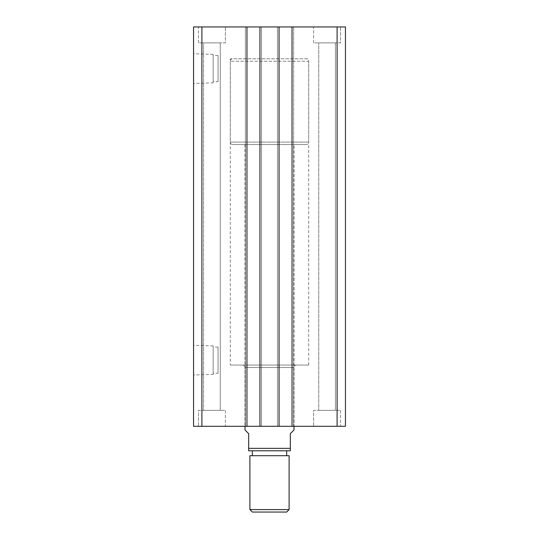 <?xml version="1.0" encoding="UTF-8"?>
<svg xmlns="http://www.w3.org/2000/svg" width="539" height="539" viewBox="0 0 539 539"><rect width="100%" height="100%" fill="white"/><g stroke="black" fill="none" stroke-linecap="round" stroke-linejoin="round"><path stroke-width="0.4" stroke-dasharray="2.69 2.02" d="M296.45 365.051A2.452 2.452 0 0 0 293.998 367.497L293.998 426.302L245.002 426.302L245.002 367.497L293.998 367.497L245.002 367.497A2.452 2.452 0 0 0 242.55 365.051L296.45 365.051L242.55 365.051M230.301 365.051L308.699 365.051L230.301 365.051L230.301 58.798L308.699 58.798L230.301 58.798M308.699 365.051L308.699 58.798M213.148 374.383L213.148 345.917L213.148 374.383L193.548 374.996L193.548 345.304L193.548 374.996M213.148 345.917L193.548 345.304M218.052 373.257L218.052 347.042L218.052 373.257L213.148 373.257L213.148 347.042L213.148 373.257M218.052 347.042L213.148 347.042M213.148 82.838L213.148 54.365L213.148 82.838L193.548 83.451L193.548 53.752L193.548 83.451M213.148 54.365L193.548 53.752M218.052 81.706L218.052 55.49L218.052 81.706L213.148 81.706L213.148 55.49L213.148 81.706M218.052 55.49L213.148 55.49M245.002 144.553L245.002 426.302L293.998 426.302L293.998 144.553L245.002 144.553L293.998 144.553M313.597 42.877L313.597 26.95L340.547 26.95L313.597 26.95L340.547 26.95L313.597 26.95L313.597 42.877L340.547 42.877L340.547 26.95L340.547 42.877L313.597 42.877M198.453 42.877L198.453 26.95L225.403 26.95L198.453 26.95L225.403 26.95L198.453 26.95L198.453 42.877L225.403 42.877L225.403 26.95L225.403 42.877L198.453 42.877M225.403 410.374L225.403 426.302L198.453 426.302L225.403 426.302L198.453 426.302L225.403 426.302L225.403 410.374L198.453 410.374L198.453 426.302L198.453 410.374L225.403 410.374M340.547 410.374L340.547 426.302L313.597 426.302L340.547 426.302L313.597 426.302L340.547 426.302L340.547 410.374L313.597 410.374L313.597 426.302L313.597 410.374L340.547 410.374M335.406 42.877L335.406 410.374L318.744 410.374L335.406 410.374L318.744 410.374L335.406 410.374L335.406 42.877L318.744 42.877L318.744 410.374L318.744 42.877L335.406 42.877M220.256 42.877L220.256 410.374L203.594 410.374L220.256 410.374L203.594 410.374L220.256 410.374L220.256 42.877L203.594 42.877L203.594 410.374L203.594 42.877L220.256 42.877M201.903 26.95L201.903 426.302L193.548 426.302L193.548 26.95L279.054 26.95L277.464 26.95L279.054 26.95L279.054 426.302L279.054 26.95L277.464 26.95L277.464 426.302L279.054 426.302L277.464 426.302L277.464 26.95L293.634 26.95L292.037 26.95L293.634 26.95L293.634 426.302L277.464 426.302L277.464 26.95L277.464 426.302L279.054 426.302L279.054 26.95M201.903 426.302L246.963 426.302L246.963 26.95L245.366 26.95L246.963 26.95L246.963 426.302L245.366 426.302L245.366 26.95L245.366 426.302L261.536 426.302L261.536 26.95L259.946 26.95L261.536 26.95L261.536 426.302L259.946 426.302L259.946 26.95L259.946 426.302L279.054 426.302M337.097 426.302L292.037 426.302L292.037 26.95L292.037 426.302L293.634 426.302L292.037 426.302L293.634 426.302L293.634 26.95L345.452 26.95L345.452 426.302L337.097 426.302L337.097 26.95M292.037 426.302L292.037 26.95M293.634 426.302L293.634 26.95L293.634 426.302M259.946 426.302L261.536 426.302L259.946 426.302L259.946 26.95M261.536 426.302L261.536 26.95L261.536 426.302M246.963 426.302L245.366 426.302L245.366 26.95L245.366 426.302L246.963 426.302L246.963 26.95M252.353 455.698L286.647 455.698L252.353 455.698M252.353 450.799L286.647 450.799L252.353 450.799M306.253 144.553L232.747 144.553L306.253 144.553A2.452 2.452 0 0 0 308.699 142.101L308.699 61.251L230.301 61.251L308.699 61.251A2.452 2.452 0 0 0 306.253 58.798L232.747 58.798L306.253 58.798M232.747 144.553A2.452 2.452 0 0 1 230.301 142.101L230.301 61.251A2.452 2.452 0 0 1 232.747 58.798M248.674 450.799L290.326 450.799L290.326 448.347L248.674 448.347L248.674 450.799M293.998 429.974L290.326 433.652L290.326 448.347M245.002 429.974L248.674 433.652L248.674 448.347M249.901 455.698L289.099 455.698M252.353 512.05L286.647 512.05M289.099 509.598L249.901 509.598M230.301 142.101L308.699 142.101L230.301 142.101"/><path stroke-width="0.81" d="M201.903 26.95L201.903 426.302L193.548 426.302L193.548 26.95L345.452 26.95L345.452 426.302L337.097 426.302L337.097 26.95M337.097 426.302L292.037 426.302L292.037 26.95M292.037 426.302L279.054 426.302L279.054 26.95M201.903 426.302L259.946 426.302L259.946 26.95M259.946 426.302L279.054 426.302M246.963 426.302L246.963 26.95M289.099 509.598L286.647 512.05L252.353 512.05L249.901 509.598L289.099 509.598L289.099 455.698L249.901 455.698L249.901 509.598M286.647 455.698L286.647 450.799M252.353 455.698L252.353 450.799M245.002 426.302L245.002 429.974L248.674 433.652L248.674 448.347L290.326 448.347L290.326 433.652L293.998 429.974L293.998 426.302M290.326 448.347L290.326 450.799L248.674 450.799L248.674 448.347"/></g></svg>
